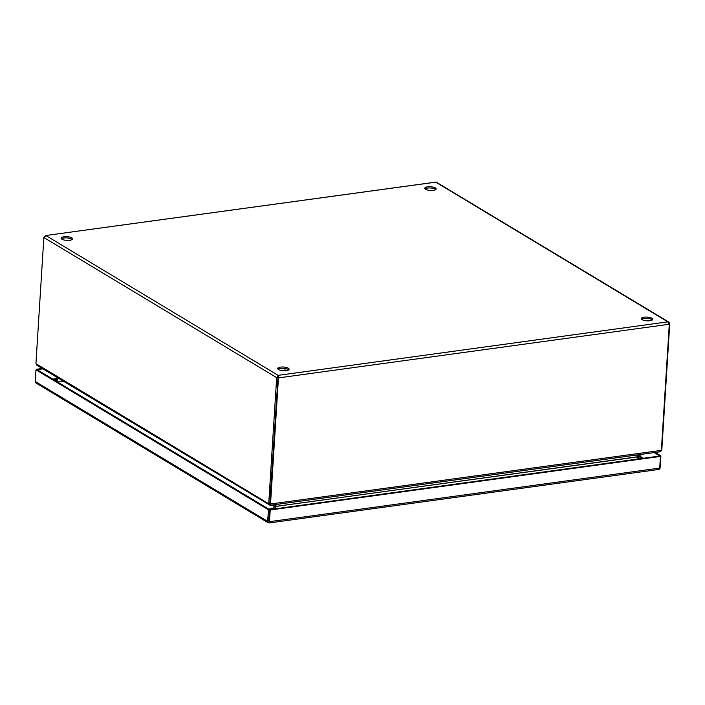 <?xml version="1.0" encoding="UTF-8"?>
<svg xmlns="http://www.w3.org/2000/svg" width="705" height="705" viewBox="0 0 705 705"><rect width="100%" height="100%" fill="white"/><g stroke="black" fill="none" stroke-linecap="round" stroke-linejoin="round"><path stroke-width="1.06" d="M649.939 320.731A5.728 1.859 3.6 0 0 652.733 319.33A5.728 1.859 3.6 0 0 649.895 317.523A5.728 1.859 3.6 0 0 644.088 317.206A5.728 1.859 3.6 0 0 641.294 318.607A5.728 1.859 3.6 0 0 644.141 320.414A5.728 1.859 3.6 0 0 649.939 320.731M652.372 319.92A5.728 1.859 3.6 0 0 644.009 318.44A5.728 1.859 3.6 0 0 641.585 319.242M433.372 190.359A5.728 1.859 3.6 0 0 436.157 188.958A5.728 1.859 3.6 0 0 433.319 187.16A5.728 1.859 3.6 0 0 427.512 186.843A5.728 1.859 3.6 0 0 424.727 188.244A5.728 1.859 3.6 0 0 427.565 190.042A5.728 1.859 3.6 0 0 433.372 190.359M435.796 189.557A5.728 1.859 3.6 0 0 427.442 188.076A5.728 1.859 3.6 0 0 425.009 188.878M286.327 370.645A5.728 1.859 3.6 0 0 289.12 369.244A5.728 1.859 3.6 0 0 286.283 367.437A5.728 1.859 3.6 0 0 280.475 367.12A5.728 1.859 3.6 0 0 277.682 368.521A5.728 1.859 3.6 0 0 280.528 370.328A5.728 1.859 3.6 0 0 286.327 370.645M288.759 369.843A5.728 1.859 3.6 0 0 280.396 368.354A5.728 1.859 3.6 0 0 277.973 369.164M69.76 240.282A5.728 1.859 3.6 0 0 72.544 238.88A5.728 1.859 3.6 0 0 69.707 237.074A5.728 1.859 3.6 0 0 63.908 236.757A5.728 1.859 3.6 0 0 61.115 238.158A5.728 1.859 3.6 0 0 63.952 239.964A5.728 1.859 3.6 0 0 69.76 240.282M72.183 239.471A5.728 1.859 3.6 0 0 63.829 237.99A5.728 1.859 3.6 0 0 61.397 238.792M44.318 236.968L46.01 235.629L43.86 237.523L276.66 377.651L278.123 375.351L278.449 377.898L276.66 377.651L268.764 503.035A4.309 2.159 82.2 0 1 268.684 503.749L269.804 503.59A4.309 2.159 -97.8 0 0 269.892 502.885L278.052 376.585L269.892 502.885A4.309 3.463 121 0 0 269.909 503.608L270.57 504.004A4.309 3.463 -59 0 1 270.561 503.282L278.449 377.898L669.292 324.247L667.838 321.85L669.371 322.564L669.75 323.683L669.204 323.762M668.86 322.097L436.192 182.11L45.481 235.558L435.716 182.128L667.838 321.85L278.123 375.351L278.052 376.576M35.964 363.657L36.827 365.225L269.865 505.133L268.684 503.749L35.964 363.657A4.309 2.159 82.2 0 1 35.973 362.908L43.86 237.523M669.292 324.247L661.405 449.623A4.309 3.463 -59 0 1 661.299 450.363L270.57 504.004L270.253 505.291L660.144 451.773M661.387 449.834L661.784 449.781A4.309 2.159 -97.8 0 0 661.863 449.067L669.75 323.683M659.51 451.711L661.299 450.363M661.784 449.781L661.07 451.077M435.452 189.777L435.487 189.293L435.452 189.777M270.13 504.859L270.077 504.93A4.309 1.392 3.6 0 1 269.865 505.133L269.945 503.899A4.309 1.392 -176.4 0 0 269.971 503.881M269.989 503.925L270.112 505.168M273.707 509.028L274.122 504.762M637.84 459.034L637.338 454.901M637.232 456.822L275.884 506.428L276.025 504.507M638.404 458.955L637.778 454.84M275.241 504.613L275.161 505.952L274.042 506.102M275.161 505.952L275.135 506.472L275.884 506.428L275.523 508.772M275.902 506.366L275.241 505.961L275.32 504.604M637.69 456.179L637.25 456.241M56.761 381.52L58.198 378.091M275.161 506.023L274.042 506.172L272.148 505.036M637.699 456.25L637.25 456.311M271.936 505.062L275.135 506.472L274.818 508.869L275.144 506.472L637.302 456.963M637.223 456.62L637.743 456.417M268.799 521.259L269.539 509.6L37.101 369.684L35.981 369.834L35.25 381.502A1.974 1.586 121 0 0 35.911 382.947L268.349 522.863L268.913 522.846L268.349 522.863L268.993 521.603M654.099 452.601L659.783 456.02L269.539 509.6L268.931 522.978L658.778 469.459M36.404 369.781L36.44 369.279L37.101 369.684L42.908 368.882M658.029 469.424L659.166 469.371A1.974 0.987 -97.8 0 0 659.713 468.085L660.444 456.426L659.783 456.02L660.902 455.871L660.171 467.53A1.974 1.586 -59 0 1 659.457 469.054M655.218 452.451L660.902 455.871M36.44 369.279L42.238 368.486M660.444 456.426L270.209 509.997L268.42 509.75L35.981 369.834M268.349 522.863A1.974 1.586 -59 0 1 267.68 521.418L268.42 509.75M270.209 509.997L269.469 521.665A1.974 0.987 82.2 0 1 268.922 522.943L268.913 522.907M278.123 375.351L46.01 235.629M270.561 503.282L268.764 503.035M270.077 504.93L270.121 504.322M53.924 379.81L57.695 379.29M637.884 456.02L641.955 458.47M639.558 455.959L643.409 458.268M52.743 379.096L58.074 378.365M267.68 521.418L35.25 381.502M659.713 468.085L269.469 521.665M63.159 381.713A5.728 4.6 121 0 0 58.03 382.277M269.01 509.274A5.728 4.6 -59 0 1 273.778 508.525M284.943 370.76L285.084 368.451M57.546 379.642L55.739 380.903M641.55 454.32L639.047 456.064L636.906 455.624"/></g></svg>
